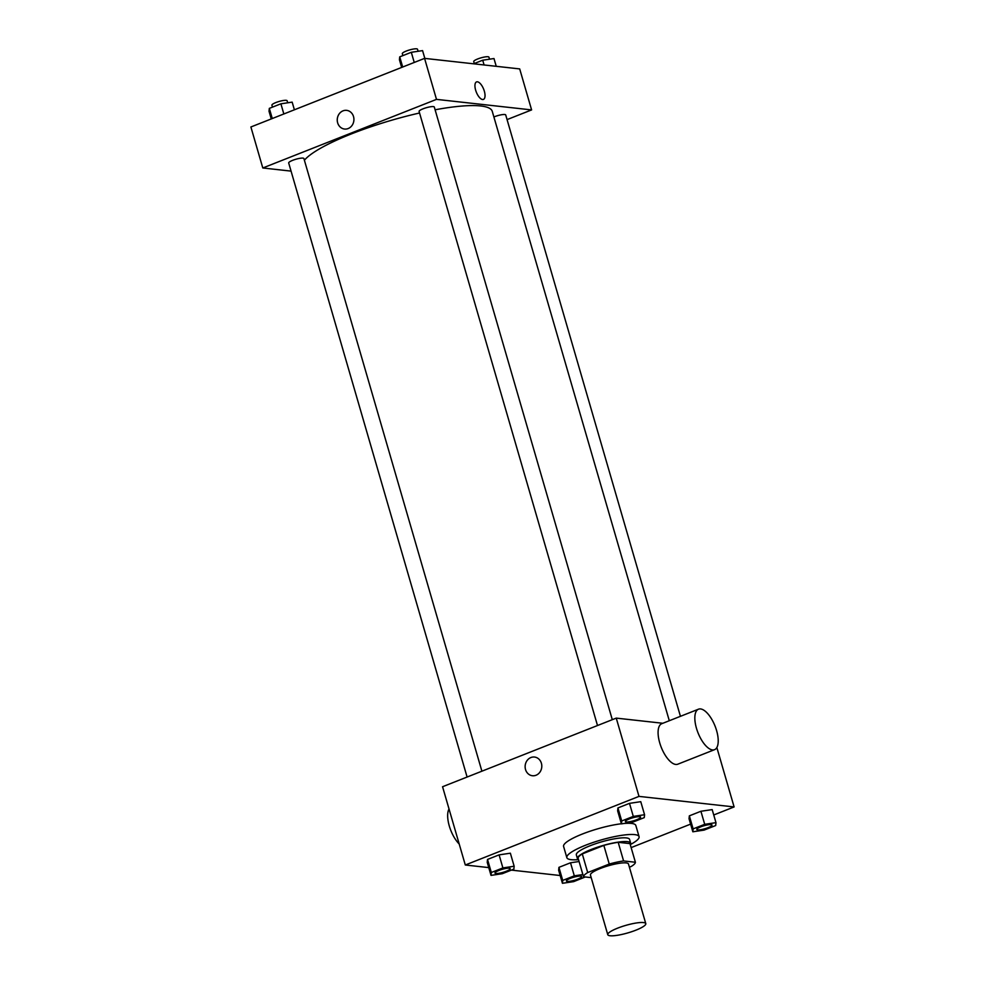 <?xml version="1.0" encoding="UTF-8"?>
<svg xmlns="http://www.w3.org/2000/svg" width="985" height="985" viewBox="0 0 985 985"><rect width="100%" height="100%" fill="white"/><g stroke="black" fill="none" stroke-linecap="round" stroke-linejoin="round"><path stroke-width="1.48" d="M610.084 935.75A19.798 3.903 -16.2 0 1 607.77 934.679A19.798 3.903 -16.2 0 1 625.697 925.408A19.798 3.903 -16.2 0 1 645.791 923.634A19.798 3.903 -16.2 0 1 632.025 931.588A19.798 3.903 -16.2 0 1 610.084 935.75M607.77 934.679L590.446 875.037A19.798 3.903 -16.2 0 1 608.361 865.766A19.798 3.903 -16.2 0 1 628.467 863.993L645.791 923.634M629.39 867.194L631.2 866.48A26.964 5.319 -16.2 0 0 635.399 862.257L623.591 860.939A26.964 5.319 -16.2 0 0 609.247 864.042L587.7 872.55A26.964 5.319 -16.2 0 0 583.514 876.773L591.197 877.635M609.247 864.042L603.842 845.401L582.295 853.921L587.7 872.55M582.295 853.921A26.964 5.319 -16.2 0 0 578.096 858.144L583.514 876.773M603.842 845.401A26.964 5.319 -16.2 0 1 618.186 842.31L623.591 860.939M635.399 862.257L629.981 843.616L618.186 842.31M578.527 859.634A37.615 7.412 -16.2 0 1 571.226 859.683A37.615 7.412 -16.2 0 1 566.843 857.639A37.615 7.412 -16.2 0 1 600.887 840.033A37.615 7.412 -16.2 0 1 639.08 836.659A37.615 7.412 -16.2 0 1 630.265 844.601A27.715 5.467 163.8 0 0 630.659 843.148A27.715 5.467 163.8 0 0 591.234 849.464A27.715 5.467 163.8 0 0 577.419 858.612A27.715 5.467 163.8 0 0 578.527 859.622M577.419 858.612L576.336 854.882A27.715 5.467 -16.2 0 1 590.15 845.733A27.715 5.467 -16.2 0 1 629.575 839.417L630.659 843.148M566.843 857.639L563.592 846.46A37.615 7.412 -16.2 0 1 582.591 833.938A37.615 7.412 -16.2 0 1 621.387 823.755M623.887 823.497A37.615 7.412 -16.2 0 1 635.83 825.479L639.08 836.659M644.559 814.73L640.767 801.679L629.501 803.354L617.927 807.934L617.632 810.827L621.424 823.866L632.69 822.192L644.264 817.624L644.559 814.73L633.293 816.405L621.72 820.973L621.424 823.866M715.972 822.647L712.18 809.596L700.914 811.271L689.34 815.851L689.044 818.744L692.837 831.783L704.103 830.109L715.676 825.541L715.972 822.647L704.706 824.322L693.132 828.89L692.837 831.783M713.743 814.977L734.108 806.937L638.994 796.385L465.302 865.002L488.757 867.6M511.387 870.112L560.169 875.517M631.139 847.605L690.608 824.125M514.158 866.246L510.365 853.195L499.099 854.869L487.526 859.437L487.23 862.343L491.022 875.382L502.288 873.707L513.862 869.139L514.158 866.246L502.892 867.92L491.318 872.488L491.022 875.382M582.874 874.557L574.304 875.837L570.512 862.786L579.082 861.518L570.512 862.786L558.938 867.354L558.643 870.26L562.435 883.299L573.701 881.624L585.287 876.97M662.831 723.273L616.253 718.114L442.56 786.732L465.302 865.002M616.253 718.114L638.994 796.385M532.429 775.737A9.407 8.323 96.3 0 1 525.534 769.531A9.407 8.323 96.3 0 1 534.498 757.046A9.407 8.323 96.3 0 1 541.738 767.315A9.407 8.323 96.3 0 1 532.429 775.737A9.407 8.323 96.3 0 1 525.534 769.531A9.407 8.323 96.3 0 1 534.51 757.046M716.846 747.516L734.108 806.937M714.531 749.683L677.791 764.2A21.781 9.161 -111.6 0 1 675.735 764.446A21.781 9.161 -111.6 0 1 660.43 745.079A21.781 9.161 -111.6 0 1 661.785 723.692L698.525 709.175A21.781 9.161 -111.6 0 1 715.048 726.068A21.781 9.161 -111.6 0 1 714.531 749.683A21.781 9.161 -111.6 0 1 712.487 749.93A21.781 9.161 -111.6 0 1 697.183 730.562A21.781 9.161 -111.6 0 1 698.525 709.175M449.025 808.993A21.781 9.161 68.4 0 0 459.195 843.997M304.402 160.247A98.98 19.515 -16.2 0 1 419.548 113.004M435.099 109.791A98.98 19.515 -16.2 0 1 492.254 111.33L669.295 720.725M597.501 725.526L419.093 111.44A7.917 1.564 -16.2 0 1 426.259 107.734A7.917 1.564 -16.2 0 1 434.299 107.02L612.301 719.678M467.099 777.03L288.691 162.956A7.917 1.564 -16.2 0 1 295.857 159.25A7.917 1.564 -16.2 0 1 303.897 158.536L481.899 771.193M493.891 116.969A7.917 1.564 -16.2 0 1 501.513 114.752A7.917 1.564 -16.2 0 1 505.711 114.937L680.438 716.329M507.066 119.604L531.604 109.914L436.49 99.374L262.798 167.979L291.067 171.119M531.604 109.914L519.698 68.913L424.572 58.374L436.49 99.374M424.572 58.374L250.892 126.979L262.798 167.979M344.553 129.047A9.407 8.323 96.3 0 1 337.658 122.829A9.407 8.323 96.3 0 1 346.621 110.357A9.407 8.323 96.3 0 1 353.861 120.613A9.407 8.323 96.3 0 1 344.553 129.047A9.407 8.323 96.3 0 1 337.646 122.829A9.407 8.323 96.3 0 1 346.621 110.357M482.564 99.522A9.407 3.952 -111.6 0 1 475.952 91.149A9.407 3.952 -111.6 0 1 476.531 81.915A9.407 3.952 -111.6 0 1 483.672 89.216A9.407 3.952 -111.6 0 1 483.438 99.411A9.407 3.952 -111.6 0 1 482.564 99.522M476.531 81.915A9.407 3.952 -111.6 0 1 483.672 89.216A9.407 3.952 -111.6 0 1 483.438 99.411M496.243 66.315L493.977 58.534L482.712 60.208L473.613 63.803M482.712 60.208L484.091 64.961M474.29 63.532L473.723 61.587A7.917 1.564 -16.2 0 1 480.889 57.881A7.917 1.564 -16.2 0 1 488.929 57.167L489.52 59.198M294.392 109.791L292.163 102.132L280.897 103.807L269.324 108.375L269.028 111.268L271.257 118.939M280.897 103.807L283.84 113.965M269.324 108.375L272.279 118.532M272.476 107.131L271.909 105.186A7.917 1.564 -16.2 0 1 279.075 101.467A7.917 1.564 -16.2 0 1 287.115 100.766L287.706 102.797M424.831 58.398L422.565 50.617L411.299 52.291L399.725 56.859L399.43 59.753L401.658 67.423M411.299 52.291L414.242 62.449M399.725 56.859L402.68 67.017M402.877 55.616L402.311 53.67A7.917 1.564 -16.2 0 1 409.477 49.964A7.917 1.564 -16.2 0 1 417.517 49.25L418.108 51.282M574.304 875.837L562.731 880.405L562.435 883.299M566.412 880.972L566.4 880.935A7.917 1.564 -16.2 0 1 566.4 880.935A7.917 1.564 -16.2 0 1 573.565 877.229A7.917 1.564 -16.2 0 1 581.606 876.515A7.917 1.564 -16.2 0 1 581.606 876.539L581.618 876.551A7.917 1.564 -16.2 0 1 576.114 879.74A7.917 1.564 -16.2 0 1 567.335 881.403A7.917 1.564 -16.2 0 1 566.412 880.972A7.917 1.564 -16.2 0 1 573.578 877.253A7.917 1.564 -16.2 0 1 581.618 876.551M570.512 862.786L558.938 867.354L562.731 880.405M558.938 867.354L558.643 870.26M696.801 829.419L696.814 829.456A7.917 1.564 -16.2 0 1 696.801 829.419A7.917 1.564 -16.2 0 1 703.967 825.713A7.917 1.564 -16.2 0 1 712.007 825.011A7.917 1.564 -16.2 0 1 712.007 825.024L712.02 825.036A7.917 1.564 -16.2 0 1 706.516 828.225A7.917 1.564 -16.2 0 1 697.737 829.887A7.917 1.564 -16.2 0 1 696.814 829.456A7.917 1.564 -16.2 0 1 703.979 825.75A7.917 1.564 -16.2 0 1 712.02 825.036M712.18 809.596L700.914 811.271L704.706 824.322M700.914 811.271L689.34 815.851L693.132 828.89M689.34 815.851L689.044 818.744M494.999 873.055A7.917 1.564 -16.2 0 1 502.165 869.336A7.917 1.564 -16.2 0 1 510.205 868.635A7.917 1.564 -16.2 0 1 504.702 871.823A7.917 1.564 -16.2 0 1 495.923 873.486A7.917 1.564 -16.2 0 1 494.999 873.055L494.987 873.018A7.917 1.564 -16.2 0 1 494.987 873.018A7.917 1.564 -16.2 0 1 502.153 869.312A7.917 1.564 -16.2 0 1 510.193 868.598A7.917 1.564 -16.2 0 1 510.193 868.622M510.365 853.195L499.099 854.869L502.892 867.92M499.099 854.869L487.526 859.437L491.318 872.488M487.526 859.437L487.23 862.343M625.389 821.502L625.401 821.539A7.917 1.564 -16.2 0 1 625.389 821.502A7.917 1.564 -16.2 0 1 632.555 817.796A7.917 1.564 -16.2 0 1 640.595 817.094A7.917 1.564 -16.2 0 1 640.595 817.107A7.917 1.564 -16.2 0 1 635.103 820.308A7.917 1.564 -16.2 0 1 626.325 821.97A7.917 1.564 -16.2 0 1 625.401 821.539A7.917 1.564 -16.2 0 1 632.567 817.833A7.917 1.564 -16.2 0 1 640.607 817.119L640.607 817.119M640.767 801.679L629.501 803.354L633.293 816.405M629.501 803.354L617.927 807.934L621.72 820.973M617.927 807.934L617.632 810.827"/></g></svg>
